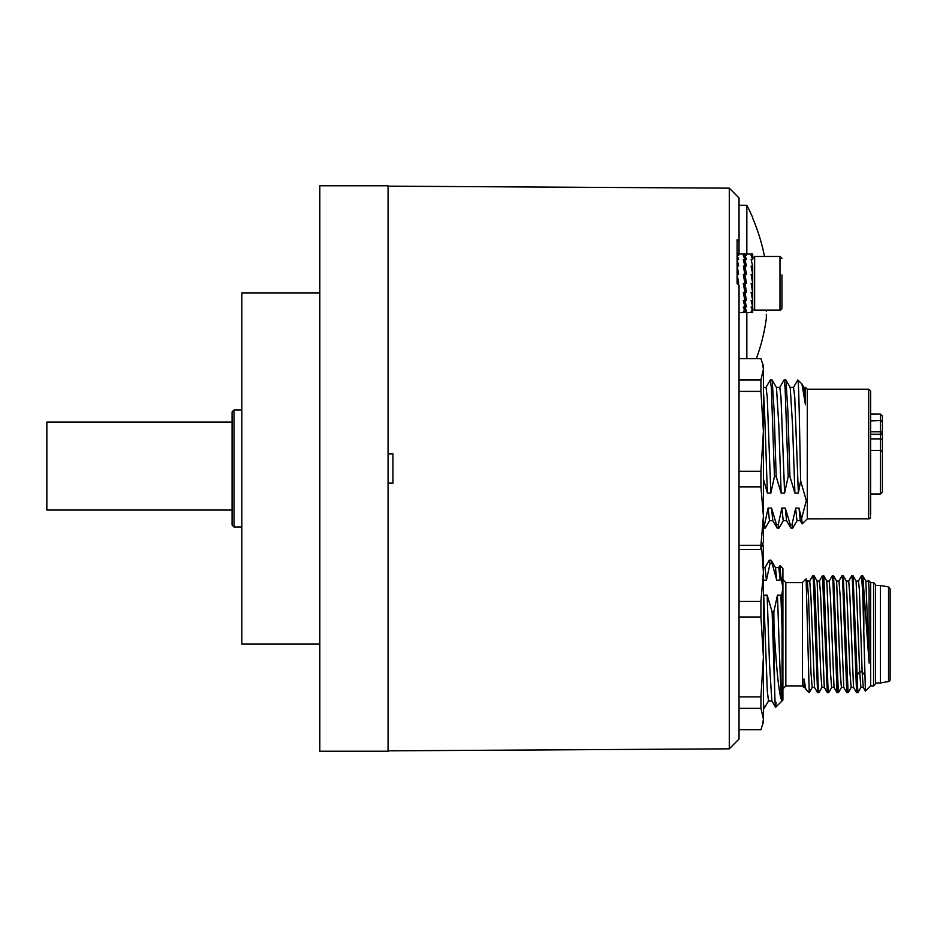 <?xml version="1.0" encoding="UTF-8"?>
<svg xmlns="http://www.w3.org/2000/svg" width="937" height="937" viewBox="0 0 937 937"><rect width="100%" height="100%" fill="white"/><g stroke="black" fill="none" stroke-linecap="round" stroke-linejoin="round"><path stroke-width="1.41" d="M743.31 274.354L744.892 274.225L745.723 283.197L746.461 283.138L744.892 283.267L743.381 274.752M743.31 312.513L744.892 312.513L744.892 300.461L743.31 292.426L744.892 292.309L744.048 283.337L743.31 283.396L744.892 283.267L744.048 278.512L744.892 278.441L744.892 274.225L743.31 266.178L744.892 266.073L744.892 274.096L746.461 283.138M743.31 259.678L744.892 259.608L744.892 266.073L743.31 259.678M743.31 255.496L744.892 255.45L744.892 259.608L743.31 255.496M743.31 254.021L744.892 254.021L744.892 255.45L743.31 254.021M738.661 254.021L737.091 254.021L737.114 274.225M737.091 239.731L739.035 241.242L739.035 197.976L729.291 188.161L729.291 748.839L739.035 739.024L739.035 285.199L737.091 283.688L737.091 239.731L737.091 254.021L738.661 255.414L737.091 255.45L738.661 259.526L737.091 259.608L738.661 265.967L737.091 266.073L738.661 274.108L737.091 274.225L737.923 283.197L738.661 283.138L737.091 283.267L737.923 283.197M739.035 312.513L744.892 312.513L744.892 311.084L746.461 312.513L744.892 312.513L743.31 311.119L744.892 311.084L743.31 307.008L744.892 306.926L743.31 300.566L744.892 300.461L744.856 292.309M744.048 283.337L745.723 283.197M737.091 274.225L738.661 283.138M744.892 283.267L746.461 292.18L744.892 292.309L743.31 283.396M870.625 517.271L870.649 516.943A1.944 1.944 0 0 1 868.704 518.887L868.704 389.218L870.649 391.174L870.649 514.987M870.649 438.891L880.405 438.891L880.405 494.022L882.349 492.077L882.349 432.847A1.944 1.382 180 0 1 880.405 434.218L880.405 431.758A1.944 1.089 0 0 1 882.349 432.847L882.349 416.133L880.405 414.248L880.405 420.549L870.649 420.549M870.649 450.428L880.405 450.428L882.349 451.306M870.649 434.218L880.405 434.218L880.405 438.891L882.349 439.43M882.349 442.205L882.349 454.058M882.349 428.549L882.349 436.572M882.349 468.676L882.349 485.319M882.349 416.133L882.349 419.928M870.649 414.248L880.405 414.084L882.349 416.028M739.035 545.346L760.926 545.346L760.926 549.515L739.035 549.515M763.409 366.308L762.577 363.216L763.409 369.307L763.409 366.308L760.926 358.602L739.035 358.602M739.035 380.012L760.926 380.012L760.926 391.385L739.035 391.385M739.035 471.299L760.926 471.299L760.926 486.853L739.035 486.853M760.926 486.853L763.409 516.1L760.926 545.346M760.926 549.515L763.409 541.797L763.409 431.348L760.926 471.299M760.926 391.385L763.409 431.348L763.409 369.307L760.926 380.012M763.409 528.128L765.295 528.058L769.605 520.597L765.295 528.058M763.409 479.006L767.415 493.096C766.079 459.856 764.744 405.58 763.409 391.853M767.415 493.096L770.846 493.096L774.454 476.511L771.362 387.988L770.343 379.965L765.916 387.508M763.409 387.403L766.044 387.403L767.251 397.206L770.846 493.096M774.454 476.511L776.164 476.511L781.153 493.096L778.823 425.421L776.48 387.508L772.17 380.059L774.173 411.858L776.164 476.511M770.343 379.965L772.17 380.059M781.153 493.096L784.597 493.096L788.193 476.511L785.112 387.988L784.082 379.965L779.666 387.508M776.351 387.403L779.795 387.403L780.989 397.206L784.597 493.096M788.193 476.511L789.914 476.511L794.904 493.096L792.561 425.421L790.219 387.508L785.92 380.059L787.912 411.858L789.914 476.511M784.082 379.965L785.92 380.059M795.536 508.779L791.999 524.661L792.679 528.152L797.094 520.597M791.999 524.661L790.289 524.661L785.288 508.077L786.541 520.597L790.851 528.046L790.289 524.661M792.679 528.152L790.851 528.046M785.288 508.077L781.856 508.077L778.26 524.661L778.928 528.152L783.355 520.597M786.658 520.703L783.227 520.703L781.856 508.077M778.26 524.661L776.539 524.661L771.549 508.077L772.791 520.597L777.101 528.046L776.539 524.661M778.928 528.152L777.101 528.046M771.549 508.077L768.106 508.077L764.51 524.661L763.409 524.661L763.409 516.1M764.51 524.661L765.189 528.152M772.92 520.703L769.476 520.703L768.106 508.077M800.35 520.703L796.977 520.703L795.607 508.077L799.015 508.077L800.28 520.597L802.189 523.888L807.284 518.887L807.284 389.218L805.457 387.403L803.911 387.403M794.904 493.096L798.347 493.096L800.608 480.81L806.312 500.592L801.674 518.348L802.189 523.888M790.102 387.403L793.534 387.403L794.74 397.194L798.347 493.096M799.378 509.857L799.015 508.077L799.378 509.857M801.674 518.348L799.261 509.705M805.457 400.04L805.457 387.403L805.457 404.761L803.969 387.508L801.92 383.959L797.832 379.965L793.416 387.508M805.457 404.761L801.92 383.959M798.019 380.235C798.886 383.62 799.753 439.031 800.608 480.81M890.15 604.248L890.15 679.618A1.944 1.944 0 0 1 888.545 681.539L888.545 586.937L890.15 588.858L890.15 591.821M890.15 666.324L890.15 588.858M888.545 681.539L880.405 682.979L880.405 585.484L875.521 585.484L875.521 683.951L875.521 585.484M865.776 581.022L868.212 581.022L869.103 589.537L869.103 663.103L865.858 581.092L862.731 575.74L861.443 575.798L858.386 581.081M864.675 674.991L862.122 671.864L863.258 687.383L865.401 691.096L862.731 592.875L861.513 575.74M863.34 687.453L860.904 687.453L859.686 671.864L856.102 581.081L853.057 575.798L857.859 692.736L856.57 692.666L852.377 580.19L851.768 575.74L848.641 581.092M875.521 584.512L873.577 582.568L873.577 685.907L870.649 685.907L870.649 582.568L868.54 580.448L869.103 589.537M868.13 581.081L868.54 580.46M870.649 685.907L865.401 691.096M869.103 663.103L862.801 575.798M860.986 687.383L857.859 692.736M863.832 629.641L863.832 589.76M838.884 581.081L842.012 575.74L842.621 580.19L846.814 692.666L848.172 692.666L851.229 687.383M829.14 581.092L832.267 575.74L832.876 580.19L837.069 692.666L838.428 692.666L841.485 687.383M856.641 675.6L859.686 671.864L862.122 671.864L859.381 589.982L858.468 581.022L856.031 581.022M856.57 692.666L853.513 687.383L849.918 596.131L848.711 581.022L846.275 581.022M846.814 692.666L843.768 687.383L840.161 596.131L838.966 581.022L836.53 581.022M837.069 692.666L834.012 687.383L830.416 596.131L829.222 581.022L826.774 581.022M853.595 687.453L851.147 687.453L849.953 672.333L846.357 581.092L843.3 575.81L848.102 692.724M843.839 687.453L841.403 687.453L840.208 672.344L836.612 581.092L833.555 575.798L838.357 692.736M834.094 687.453L831.658 687.453L830.451 672.333L826.856 581.092L823.728 575.74L822.44 575.798L819.383 581.092M842.012 575.74L843.3 575.81M851.768 575.74L853.057 575.798M831.728 687.383L828.613 692.736L828.003 688.273L823.799 575.798M832.267 575.74L833.555 575.798M804.848 687.453L803.958 687.453L803.958 678.938L804.766 687.383L806.066 689.562L809.158 692.654L812.238 687.383M807.284 581.022L809.72 581.022L810.915 596.131L814.511 687.383L817.568 692.666L813.375 580.19L812.766 575.74L809.638 581.092M817.029 581.022L819.465 581.022L820.671 596.131L824.267 687.383L827.324 692.666L822.51 575.74M824.349 687.453L821.901 687.453L820.707 672.333L817.111 581.092M814.593 687.453L812.156 687.453L810.95 672.333L808.561 598.052L807.354 581.092L806.066 578.914L802.412 582.568L785.838 582.568L785.838 685.907L782.91 688.836M803.958 678.938L805.879 689.316M828.613 692.736L827.324 692.666M818.844 692.736L817.568 692.666M809.228 692.548L806.113 578.925M812.766 575.74L814.054 575.798L815.202 592.875L818.247 688.273L818.856 692.736L821.983 687.383M785.838 685.907L802.412 685.907L802.412 582.568M785.838 582.568L782.91 579.64L782.91 587.698L781.388 597.759L780.884 595.194L777.441 595.194L773.845 611.779L774.63 689.046L772.123 611.779L767.134 595.194L769.476 662.963L771.819 700.782L775.649 707.306L782.91 700.044L782.91 568.431L780.006 565.526L778.694 567.693M773.845 611.779L772.123 611.779M781.388 597.759L782.067 628.516L780.884 595.194M782.067 628.516L782.067 700.642C780.521 698.674 778.987 634.162 777.441 595.194M776.75 580.214L775.496 567.693L771.198 560.244L776.75 580.214L780.181 580.214L780.744 575.658L780.006 565.526M775.379 567.588L778.823 567.576L780.181 580.214M767.134 595.194L763.702 595.194L763.409 598.345M771.947 700.888L768.504 700.888L767.309 691.084L763.702 595.194M782.067 700.642C779.584 697.983 777.101 677.018 774.618 637.746M763.409 580.214L766.443 580.214L770.038 563.629L769.359 560.139L764.943 567.693M770.038 563.629L771.76 563.629M769.359 560.139L771.198 560.244M774.63 689.046C775.122 707.4 775.625 711.862 776.129 702.422M780.744 575.658L782.91 587.698M739.035 729.689L760.926 729.689L763.409 721.982L763.409 607.516M768.633 700.782L764.205 708.325L763.409 703.453M763.409 567.588L765.072 567.588L766.443 580.214M763.409 645.839L763.409 661.499M762.577 725.074L763.409 718.984L760.926 708.278L760.926 696.905L763.409 656.942L763.409 546.494L762.777 544.151M763.409 656.942L760.926 616.991L760.926 601.437L763.409 572.191L761.652 547.758M760.926 616.991L739.035 616.991M739.035 601.437L760.926 601.437M760.926 708.278L739.035 708.278M739.035 696.905L760.926 696.905M766.337 310.077L766.337 311.564M766.337 314.317L766.337 318.369A189.942 189.942 0 0 1 756.358 358.602M752.692 218.216L752.692 218.216A189.942 189.942 0 0 1 764.487 256.457M746.836 358.602L746.836 312.513M746.836 254.021L746.836 205.273L739.035 205.273L739.035 197.976M870.649 393.118L870.649 391.174M729.291 748.839L388.07 750.842L388.07 483.129L392.943 483.129L392.943 453.871L388.07 453.871L388.07 186.158L729.291 188.161M739.035 254.021L739.035 241.242M751.111 274.354L752.692 274.225L752.692 278.441L751.849 278.512L752.692 283.267L751.181 274.752M751.111 266.178L752.692 266.073L752.692 274.225L751.111 266.178M752.692 266.073L751.111 259.678L752.692 259.608L751.111 255.496L752.692 255.45L752.692 259.608M751.111 254.021L752.692 254.021L752.692 255.45L751.111 254.021M746.461 254.021L744.892 254.021L744.892 274.096M737.091 254.021L744.892 254.021L746.461 255.414L744.892 255.45L746.461 259.526L744.892 259.608L746.461 265.967L744.892 266.073L746.461 274.108L744.892 274.225M751.111 312.513L752.692 312.513L752.657 292.309M744.892 312.513L752.692 312.513L751.111 311.119L752.692 311.084L751.111 307.008L752.692 306.926L751.111 300.566L752.692 300.461L751.111 292.426L752.692 292.309L751.849 283.337L752.692 283.103M751.849 283.337L752.692 283.267L752.692 308.132A1.944 1.944 0 0 0 754.636 310.077L754.636 256.457L752.692 258.401M744.892 292.438L744.892 300.461L746.461 306.856L744.892 306.926L744.892 300.461L746.461 300.355L744.892 292.309L744.892 288.092L745.723 288.022M746.461 311.037L744.892 311.084L744.892 306.926L746.461 311.037M752.692 292.438L751.111 283.396M388.07 751.228L388.07 185.772L319.822 185.772L319.822 751.228L388.07 751.228M319.822 293.012L241.828 293.012L241.828 643.988L319.822 643.988M781.938 302.85L781.938 308.132A1.944 1.944 0 0 1 779.982 310.077L754.636 310.077M781.938 299.43L781.938 291.266L781.938 299.43M781.938 308.132L781.938 274.951M779.982 310.077L779.982 256.457L754.636 256.457M752.692 288.092L752.692 278.441M232.083 422.072L46.85 422.072L46.85 510.056L232.083 510.056M234.039 410.008L232.083 411.952L232.083 525.048L234.039 526.992L234.039 410.008L241.828 410.008M870.649 420.889L880.405 420.549A1.944 1.944 0 0 1 882.349 422.505A1.944 1.616 180 0 0 880.405 420.889L880.405 431.758L870.649 431.758M880.405 414.084L870.649 414.084M869.032 518.864L807.284 518.887M882.349 492.077L880.405 494.022L870.649 494.022M868.704 389.218L807.284 389.218M880.405 682.979L875.521 682.979M817.111 581.081L814.054 575.798M764.205 708.325L763.409 708.325M888.545 586.937L880.405 585.484M873.577 582.568L870.649 582.568M802.412 685.907L803.958 687.453M873.577 685.907L875.521 683.951M752.692 217.583A190.199 190.199 0 0 0 746.836 205.273M869.536 518.7L870.286 518.067M744.892 254.021L752.692 254.021M779.982 256.457L781.938 258.401M234.039 526.992L241.828 526.992"/></g></svg>
